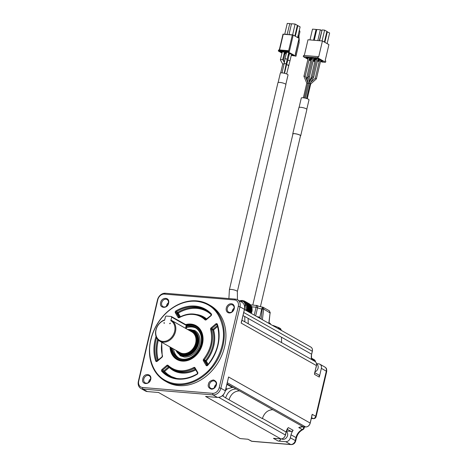 <?xml version="1.0" encoding="UTF-8"?>
<svg xmlns="http://www.w3.org/2000/svg" width="468" height="468" viewBox="0 0 468 468"><rect width="100%" height="100%" fill="white"/><g stroke="black" fill="none" stroke-linecap="round" stroke-linejoin="round"><path stroke-width="0.7" d="M311.846 415.888L312.214 414.32L311.706 416.052M311.319 418.456L313.455 418.638A2.515 1.427 -85.2 0 1 313.098 418.527A2.515 2.001 -60.5 0 0 315.725 416.304A2.515 0.521 13.2 0 1 316.111 416.701L326.699 371.563A2.515 0.521 -166.8 0 0 326.313 371.159L321.346 368.357L319.299 377.097L314.531 374.406L314.748 372.692M316.514 363.683L318.72 363.864A4.399 3.504 119.5 0 1 319.901 364.221A4.399 3.504 119.5 0 1 321.346 368.357M314.765 372.622L316.415 365.572L314.812 372.668L318.468 374.733A2.515 2.001 119.5 0 1 319.299 377.097M314.59 372.955L314.531 374.406M315.561 361.881L315.409 361.308A2.515 1.147 167.2 0 0 315.034 360.869L311.53 358.886L311.483 354.288M281.607 342.599L281.473 337.2L311.594 354.206A10.056 8.014 119.5 0 0 311.53 358.886L311.232 358.073M315.239 361.612A10.056 8.014 119.5 0 1 315.034 360.869A2.515 2.001 -60.5 0 0 314.192 359.676L311.436 358.119M304.001 426.834L303.831 427.547A2.515 0.521 13.2 0 1 304.218 427.951L304.469 426.869M302.855 429.642A2.515 1 -115.6 0 1 302.264 429.56A10.056 8.014 -60.5 0 0 296.004 437.603A2.515 0.521 13.2 0 1 296.39 438.007C297.443 434.128 299.596 431.338 302.855 429.642A2.515 2.515 0 0 0 304.218 427.951M262.449 418.328A10.056 8.014 -60.5 0 0 262.431 418.398L286.106 432.017A10.056 8.014 119.5 0 1 287.352 428.823L288.364 427.6L293.132 430.291A10.056 8.014 -60.5 0 0 291.037 434.801L290.335 437.796A4.399 3.504 119.5 0 1 285.743 441.687L290.71 444.489L251.825 441.242A2.515 1.427 94.8 0 0 252.176 441.353L291.061 444.6C293.436 444.553 294.98 443.354 295.688 441.002A2.515 0.521 13.2 0 0 295.302 440.599A4.399 3.504 119.5 0 1 290.71 444.489A2.515 1.427 94.8 0 0 291.061 444.6M315.947 367.83A5.031 4.007 -60.5 0 0 316.245 366.894A5.031 4.007 -60.5 0 0 316.386 365.953M302.375 426.728L303.831 427.547A2.515 2.001 119.5 0 1 302.264 429.56L298.76 427.582L299.824 427.144M247.853 439.218L251.825 441.242A2.515 2.001 119.5 0 1 251.152 441.037A2.515 2.515 0 0 0 252.176 441.353M239.604 438.27L158.558 392.506L239.604 438.27A4.399 3.504 -60.5 0 0 240.786 438.633L248.011 439.247M293.132 430.291A2.515 2.001 119.5 0 1 291.032 431.385L286.878 431.034A5.031 4.007 -60.5 0 0 286.451 431.028M280.823 438.914A2.515 2.001 119.5 0 1 278.214 441.055L273.452 438.364L280.905 438.908M285.743 441.687L278.214 441.055M274.318 438.376L273.452 438.364M299.807 427.196L298.76 427.582A10.056 8.014 119.5 0 1 302.995 426.734L305.575 426.951A4.399 3.504 -60.5 0 0 310.167 423.06L310.056 423.148M288.364 427.6L287.411 428.612M285.445 435.111A5.031 4.007 -60.5 0 0 285.743 434.181A5.031 4.007 -60.5 0 0 285.884 433.233M315.005 371.832A4.399 3.504 -60.5 0 0 317.866 368.848A4.399 3.504 -60.5 0 0 316.625 364.04L316.567 364.005M281.619 438.89L281.794 438.99A4.399 3.504 -60.5 0 0 282.403 439.241A4.399 3.504 -60.5 0 0 287.136 436.644A4.399 3.504 -60.5 0 0 286.322 431.449M268.971 323.429L270.094 312.671L269.293 310.764L262.887 307.154C260.296 306.762 258.348 306.218 257.043 305.516L250.503 304.849M270.229 313.039L263.689 309.055A1.006 0.38 -168.7 0 0 262.343 308.693L262.285 308.997L263.659 309.237L262.39 319.714M263.548 307.523A1.006 0.959 162.8 0 0 262.764 307.312L263.548 307.523L263.659 309.237M261.074 318.971L262.285 308.997L261.747 308.95A2.831 0.585 13.2 0 1 257.587 307.663L256.107 307.207L256.61 305.44C257.365 305.37 257.692 306.107 257.587 307.663L255.651 315.912M249.731 304.27L244.899 301.339M250.538 305.189L250.444 304.674L245.706 302.006M251.141 306.23L251.123 305.522L246.355 302.831L247.42 306.277L247.174 308.833L246.262 310.606L251.029 313.297L251.591 312.653L252.158 310.237L251.644 306.511L246.876 303.82L251.638 306.511M269.281 310.758L270.252 312.776M259.752 317.468L261.747 308.95A2.515 1.427 94.8 0 1 262.764 307.312L262.343 308.693M240.09 301L240.657 300.514L242.904 300.503L243.255 300.959L243.927 300.801L244.226 301.357L244.863 301.298L246.338 302.819M239.481 300.854L239.973 300.994M240.657 300.514L241.149 300.795M246.806 305.54A7.546 6.008 -60.5 0 0 244.717 301.965L243.524 301.293A7.546 6.008 119.5 0 1 245.618 304.867L246.806 305.54L245.694 310.284M272.774 325.576A1.258 0.714 -85.2 0 1 273.09 325.476L273.09 325.476A1.258 0.714 -85.2 0 1 273.265 325.535A1.258 1 -60.5 0 1 273.604 325.634A1.258 1.258 0 0 0 273.09 325.476L272.511 325.43M270.223 323.388A1.778 0.369 -166.8 0 0 270.007 323.248A1.778 0.369 -166.8 0 0 269.761 323.131L269.743 323.125A1.761 0.369 -166.8 0 0 269.041 322.879M257.915 316.783A5.803 3.294 94.8 0 0 257.891 316.783A5.803 3.294 94.8 0 0 257.581 316.754L257.57 316.754A1.778 0.369 -166.8 0 0 257.178 316.707A1.778 0.369 -166.8 0 0 257.049 316.696M259.763 317.485A1.778 0.369 -166.8 0 0 259.547 317.345A1.778 0.369 -166.8 0 0 259.301 317.222L259.284 317.216A1.761 0.369 -166.8 0 0 257.581 316.754M239.686 300.971L243.29 301.45A7.295 5.809 119.5 0 1 245.261 304.826L245.618 304.867L244.501 309.611M279.092 329.144L279.174 328.793L278.068 328.565M274.037 326.29A1.258 1 -60.5 0 0 273.604 325.634L278.407 327.477L278.103 328.431A3.645 0.76 13.2 0 1 277.629 328.32M269.305 322.943A5.803 4.622 119.5 0 1 269.545 323.031A5.803 4.622 119.5 0 1 269.743 323.125M258.845 317.041A5.803 4.622 119.5 0 1 259.085 317.128A5.803 4.622 119.5 0 1 259.284 317.216M240.066 301.181L243.29 301.45M245.261 304.826L244.694 307.254M279.174 328.793A1.258 1 -60.5 0 0 278.425 327.506L278.407 327.477A1.258 1.258 0 0 1 278.758 327.612L280.285 328.472A1.258 1 119.5 0 1 280.701 329.653L279.174 328.793M260.419 306.704L300.514 135.755A3.896 0.807 -166.8 0 0 299.918 135.135A3.896 0.807 -166.8 0 0 294.664 133.708A3.896 0.807 -166.8 0 0 292.927 133.977L252.802 305.042M300.456 136.007A4.089 0.848 -166.8 0 0 300.696 135.802A4.089 0.848 -166.8 0 0 295.963 133.842A4.089 0.848 -166.8 0 0 292.74 133.936A4.089 0.848 -166.8 0 0 292.869 134.228M300.696 135.802L306.873 109.459A4.089 0.848 -166.8 0 0 302.141 107.5A4.089 0.848 -166.8 0 0 298.917 107.593L292.74 133.936M306.803 109.225L309.003 99.848A3.96 0.825 -166.8 0 0 304.411 97.952A3.96 0.825 -166.8 0 0 301.287 98.04L299.087 107.418M306.563 98.479L310.079 83.509L309.032 83.07L305.376 98.157M310.647 83.877L309.851 83.386M307.979 82.982L306.862 83.222M306.792 83.152L303.352 97.794M308.81 83.286L307.85 83.105L304.37 97.947M312.753 76.875L313.537 77.173M315.537 78.255L316.146 78.788M307.821 77.665L307.605 78.074L307.821 77.665L306.996 77.542L306.78 77.951L306.996 77.542M305.206 76.22L303.919 76.325L308.289 57.669M312.074 78.209L311.062 78.127L311.267 77.893M309.336 76.658L308.482 76.524M317.795 59.647L320.112 59.682L317.48 58.441L314.695 58.207L316.298 59.36L316.532 58.36M317.678 60.144L319.036 60.91L319.27 59.91M320.539 61.191L322.721 61.15M322.668 61.372L321.066 60.22L317.766 59.781M309.143 59.43L310.5 60.197L310.734 59.196M313.227 60.583L314.18 60.436M314.127 60.659L313.367 59.98M312.232 59.424L309.225 59.067M309.254 58.933L311.571 58.968L308.938 57.728L306.154 57.494L307.757 58.646L307.991 57.646M317.491 60.939L318.451 60.793M318.398 61.015L317.637 60.331M316.503 59.781L313.496 59.424M313.408 59.787L314.765 60.553L315.005 59.553M313.525 59.29L315.713 59.249M315.66 59.465L313.209 58.085L310.424 57.851L312.027 59.003L312.261 58.003M313.08 61.197L314.841 61.472L314.25 60.98L314.952 61.039M317.421 61.244L319.223 61.396M320.463 61.501L322.329 62.098L325.535 62.238L317.725 57.827L303.287 56.622L307.921 59.237M309.038 59.869L309.442 60.097L308.991 60.062M308.985 60.091L310.658 60.787M321.844 61.612L321.346 61.355L321.844 61.612M315.385 57.979L316.169 58.237L315.368 58.003M307.312 57.301L306.71 57.254L307.336 57.318M313.197 60.688L313.618 60.928L313.186 60.746M304.305 55.487L307.991 39.757L322.434 40.962L328.922 44.624L325.155 60.67L325.816 61.045L325.535 62.238M322.434 40.962L318.667 57.008L318.006 56.634L317.725 57.827M318.006 56.634L303.568 55.429L303.287 56.622M326.839 31.648L329.63 32.976L327.132 43.618M327.348 31.689L324.85 42.325M324.394 42.067L326.886 31.432L324.605 30.139L322.072 40.932M324.605 30.139L322.078 29.929L319.55 40.722M317.807 40.576L320.334 29.782L316.777 29.484L314.244 40.277M313.537 40.219L316.064 29.425L312.507 29.133L309.974 39.92M319.252 40.698L322.078 29.929M321.639 30.519L320.334 29.782M316.707 29.788L316.064 29.425M140.85 388.434L145.285 390.938A7.546 6.008 -60.5 0 0 147.309 391.552L142.875 389.048A7.546 6.008 119.5 0 1 140.85 388.434A7.546 6.008 119.5 0 1 138.37 381.35L157.47 299.93A7.546 6.008 119.5 0 1 165.339 293.26L235.48 299.122A7.546 6.008 119.5 0 1 237.504 299.736A7.546 6.008 119.5 0 1 239.979 306.821L220.884 388.241L225.319 390.745L228.15 378.817M232.654 309.88L233.421 310.313M243.009 315.637L244.735 316.456L244.869 321.855M241.523 321.136L241.184 323.095L241.599 321.335M157.47 299.93L157.839 299.637L138.739 381.063A6.289 5.008 -60.5 0 0 142.494 387.481L142.875 389.048L213.01 394.91A7.546 6.008 -60.5 0 0 220.884 388.241L219.188 387.785L238.288 306.359L239.979 306.821L244.413 309.325A7.546 6.008 -60.5 0 0 241.938 302.24L237.504 299.736M226.992 383.912L236.135 388.984C231.016 389.177 227.518 392.143 225.64 397.876L229.016 399.783C230.894 394.05 234.398 391.084 239.517 390.891L272.873 409.728C267.924 409.863 264.455 412.712 262.46 418.281M147.414 391.564L158.746 392.523M223.417 394.676L223.043 396.156L225.64 397.876M223.043 396.156L222.323 395.752M157.839 299.637A6.289 5.008 119.5 0 1 164.397 294.085L234.532 299.941A6.289 5.008 119.5 0 1 238.288 306.359M168.486 302.685A4.089 3.253 -60.5 0 0 166.468 306.265M142.494 387.481L212.63 393.336A6.289 5.008 -60.5 0 0 219.188 387.785M216.368 384.883A4.838 3.855 119.5 0 1 211.314 389.165C208.652 388.03 207.687 386.381 208.424 384.222C208.71 382.023 210.395 380.595 213.478 379.946C216.14 381.075 217.105 382.725 216.368 384.883M168.603 303.2C167.556 309.126 158.95 308.43 160.647 302.603C161.653 296.841 170.136 296.882 168.603 303.2M234.24 308.687A4.838 3.855 119.5 0 1 227.349 312.179A4.838 3.855 119.5 0 1 229.221 304.194A4.838 3.855 119.5 0 1 234.24 308.687M150.731 379.402C149.625 385.047 141.043 384.977 142.787 378.741C143.98 372.458 152.27 373.792 150.731 379.402M208.494 304.457L210.15 305.393A44.004 35.053 119.5 0 1 224.611 346.73A44.004 35.053 119.5 0 1 166.877 382.028L165.222 381.098A44.004 35.053 119.5 0 1 153.03 332.496A44.004 35.053 119.5 0 1 196.689 300.871A44.004 35.053 119.5 0 1 208.494 304.457A44.004 35.053 119.5 0 1 222.961 345.793A44.004 35.053 119.5 0 1 165.222 381.098M234.129 308.166A4.089 3.253 -60.5 0 0 232.216 311.062A4.089 3.253 -60.5 0 0 232.105 311.752M168.381 303.375A4.089 3.253 -60.5 0 0 167.035 299.538A4.089 3.253 -60.5 0 0 165.941 299.204A4.089 3.253 -60.5 0 0 161.887 302.141A4.089 3.253 -60.5 0 0 163.016 306.651A4.089 3.253 -60.5 0 0 168.381 303.375M213.706 380.888A4.089 3.253 119.5 0 1 214.8 381.221A4.089 3.253 119.5 0 1 216.146 385.059A4.089 3.253 119.5 0 1 210.787 388.335A4.089 3.253 119.5 0 1 209.652 383.824A4.089 3.253 119.5 0 1 213.706 380.888M234.018 308.857A4.089 3.253 119.5 0 1 228.659 312.133A4.089 3.253 119.5 0 1 227.313 308.295A4.089 3.253 119.5 0 1 232.678 305.019A4.089 3.253 119.5 0 1 234.018 308.857M148.069 375.4A4.089 3.253 119.5 0 1 149.163 375.734A4.089 3.253 119.5 0 1 150.509 379.577A4.089 3.253 119.5 0 1 145.144 382.853A4.089 3.253 119.5 0 1 144.015 378.337A4.089 3.253 119.5 0 1 148.069 375.4M228.097 378.899L228.548 376.98L310.167 423.06L312.214 414.32L315.725 416.304L326.313 371.159A4.399 3.504 -60.5 0 0 324.868 367.029L319.901 364.221M232.233 310.992L232.69 311.249M150.614 378.887A4.089 3.253 -60.5 0 0 148.596 382.467M214.233 387.954L214.338 387.264A4.089 3.253 119.5 0 1 216.257 384.368M196.215 301.281C210.811 302.89 219.714 311.869 222.932 328.208C226.009 344.629 216.157 365.73 203.808 374.751C193.079 383.491 177.805 387.685 164.344 379.858C150.953 372.083 147.256 352.872 150.942 339.616A43.378 34.55 119.5 0 1 196.215 301.281M168.076 365.373C175.371 371.803 183.942 372.522 193.787 367.52A1.258 1 119.5 0 1 195.021 367.795L197.736 372.429A1.258 1 119.5 0 1 197.157 374.254A38.347 30.543 119.5 0 1 161.741 371.294A1.258 1 119.5 0 1 162.022 369.445L166.76 365.432A1.258 1 119.5 0 1 168.076 365.373L167.936 365.982A0.626 0.503 119.5 0 1 167.959 365.999M185.656 324.587A19.445 15.491 119.5 0 1 202.357 333.906A19.445 15.491 119.5 0 1 187.27 360.629A19.445 15.491 119.5 0 1 182.187 361.109A19.445 15.491 119.5 0 1 170.013 346.981M203.574 359.231C210.846 349.619 213.18 339.674 210.577 329.384A1.258 1 119.5 0 1 211.068 327.916L215.806 323.903A1.258 1 119.5 0 1 217.351 324.207A38.347 30.543 119.5 0 1 207.71 365.321A1.258 1 119.5 0 1 206.084 365.362L203.375 360.723A1.258 1 119.5 0 1 203.574 359.231L204.27 359.769A30.174 24.038 -60.5 0 0 211.419 329.291A0.626 0.298 163.8 0 0 210.577 329.384M226.886 384.374L232.268 387.41L233.298 387.475M232.263 387.41L227.202 388.972L225.395 390.721M186.346 325.12A18.86 15.023 119.5 0 1 190.938 324.739A18.86 15.023 119.5 0 1 195.998 326.278L196.461 326.541A18.86 15.023 119.5 0 1 202.451 334.228M187.592 360.541A18.86 15.023 119.5 0 1 182.976 360.927A18.86 15.023 119.5 0 1 177.916 359.389L177.454 359.126A18.86 15.023 119.5 0 1 170.732 347.385M226.272 389.762L225.699 389.44M227.208 388.972L225.968 388.276M176.611 378.466L171.452 376.629L167.719 374.336L164.537 371.475L163.8 371.762A0.626 0.503 119.5 0 1 163.94 370.837L162.022 369.445M195.998 326.278A18.86 15.023 119.5 0 1 202.199 343.998A18.86 15.023 119.5 0 1 177.454 359.126M208.201 364.338L206.289 361.056A0.626 0.345 -30.3 0 1 205.493 361.267A0.626 0.503 119.5 0 1 205.592 360.518L204.27 359.769A0.626 0.503 119.5 0 0 204.171 360.518A0.626 0.345 149.7 0 0 203.375 360.723M215.806 323.903L216.403 324.54L211.665 328.554A0.626 0.503 119.5 0 0 211.419 329.291L212.741 330.039A30.174 24.038 -60.5 0 1 205.592 360.518L206.289 361.056A30.806 24.535 -60.5 0 0 213.583 329.946A0.626 0.298 -16.2 0 1 212.741 330.039A0.626 0.503 119.5 0 1 212.993 329.302L211.068 327.916M179.665 317.099L177.442 313.291A0.626 0.503 119.5 0 1 177.729 312.378L178.238 313.086A0.626 0.345 -30.3 0 1 177.442 313.291L176.114 312.542A0.626 0.345 149.7 0 0 175.319 312.747A1.258 1 119.5 0 1 175.904 310.928A38.347 30.543 119.5 0 1 211.314 313.882A1.258 1 119.5 0 1 211.033 315.73L206.294 319.743A1.258 1 119.5 0 1 204.978 319.808A29.548 23.535 -60.5 0 0 179.267 317.661A1.258 1 119.5 0 1 178.033 317.386L175.319 312.747M166.76 365.432L169.281 367.462A0.626 0.374 134.3 0 0 169.398 367.275M195.741 369.884A30.806 24.535 -60.5 0 1 169.281 367.462L164.537 371.475L163.94 370.837L168.685 366.824A0.626 0.503 119.5 0 1 168.778 366.754M186.457 325.289A18.48 14.724 119.5 0 1 201.69 343.857A18.48 14.724 119.5 0 1 185.117 360.144A18.48 14.724 119.5 0 1 170.873 347.467M217.661 326.494L213.583 329.946L212.993 329.302L217.398 325.57M186.802 325.985A17.667 14.069 119.5 0 1 201.538 338.844A17.667 14.069 119.5 0 1 187.697 358.839A17.667 14.069 119.5 0 1 171.627 347.894M186.673 326.518A17.287 13.771 119.5 0 1 190.587 326.237A17.287 13.771 119.5 0 1 195.226 327.647A17.287 13.771 119.5 0 1 198.719 349.473A17.287 13.771 119.5 0 1 178.226 357.757A17.287 13.771 119.5 0 1 172.183 348.21M237.358 291.558L285.907 84.568A4.089 0.848 -166.8 0 0 285.913 84.544A4.089 0.848 -166.8 0 0 282.064 82.795A4.089 0.848 -166.8 0 0 277.951 82.701L229.402 289.692A4.089 0.848 13.2 0 1 231.233 289.411A4.089 0.848 -166.8 0 1 235.322 290.295A4.089 0.848 -166.8 0 1 237.364 291.529A4.089 0.848 -166.8 0 1 237.358 291.558L237.434 299.695M186.393 327.717A17.287 13.771 119.5 0 1 191.909 326.986A17.287 13.771 119.5 0 1 195.876 328.045M178.899 358.108A17.287 13.771 119.5 0 1 173.511 348.958M285.837 84.339L288.031 74.962A3.96 0.825 -166.8 0 0 288.036 74.938A3.96 0.825 -166.8 0 0 284.304 73.242A3.96 0.825 -166.8 0 0 280.32 73.154L278.121 82.526M284.175 63.63L282.742 64.139M284.357 73.254L286.258 64.444M179.928 354.744L180.326 354.972A13.829 11.016 -60.5 0 0 184.035 356.095A13.829 11.016 -60.5 0 0 197.753 346.156A13.829 11.016 -60.5 0 0 193.922 330.882L193.524 330.66A13.829 11.016 119.5 0 1 198.069 343.652A13.829 11.016 119.5 0 1 179.928 354.744A13.829 11.016 119.5 0 1 176.015 350.374M282.713 59.594L280.923 59.571L280.496 60.003M282.251 51.878L280.379 59.869L282.731 64.116M284.696 60.758L283.485 60.928M187.762 329.571A13.829 11.016 119.5 0 1 189.815 329.53A13.829 11.016 119.5 0 1 193.524 330.66M285.86 64.104C286.539 64.011 286.147 63.818 284.673 63.543L284.181 63.595L285.07 58.699L287.235 59.143L284.199 73.219M284.181 63.595L282.005 72.873M288.153 65.508C288.85 65.344 288.469 65.099 287.013 64.76L286.51 64.847L287.861 60.208L290.002 60.77L286.65 73.962M286.51 64.847L284.532 73.295M188.107 329.764A13.455 10.717 119.5 0 1 197.566 343.512A13.455 10.717 119.5 0 1 187.726 354.867A13.455 10.717 119.5 0 1 176.36 350.567M289.37 53.791L287.861 60.214M188.932 330.227A12.952 10.314 119.5 0 1 195.513 347.66A12.952 10.314 119.5 0 1 177.185 351.029M284.211 53.217L286.188 53.159M286.141 53.381L283.69 51.995L280.905 51.761L282.064 52.668M288.241 54.873L288.931 54.709M288.879 54.926L288.352 54.382M286.281 53.533L284.175 53.358M284.076 53.802L284.848 54.235M192.863 331.947A12.384 9.863 119.5 0 1 192.915 331.976A12.384 9.863 119.5 0 1 196.987 343.606A12.384 9.863 119.5 0 1 180.736 353.545A12.384 9.863 119.5 0 1 180.689 353.515M288.165 55.177L289.025 55.253M291.254 55.435L295.782 56.078L287.662 51.696L278.302 50.983L281.964 53.095M283.924 54.446L284.749 54.668M288.51 53.715L291.546 54.13L293.337 55.142L291.324 55.13M289.171 54.627L288.399 54.189M286.393 53.054L285.176 52.118L287.96 52.352L290.593 53.592L288.54 53.58M279.308 51.322L280.443 51.615L279.32 51.269M293.74 55.452L295.033 55.832L293.74 55.452M288.475 52.106L287.615 52.036L288.475 52.106M190.33 331.022A12.384 9.863 119.5 0 1 192.816 331.917A12.384 9.863 119.5 0 1 196.888 343.553A12.384 9.863 119.5 0 1 180.636 353.486A12.384 9.863 119.5 0 1 178.583 351.819M298.438 41.412L298.982 41.716A0.626 0.357 94.8 0 1 299.169 42.506L295.94 56.277M295.957 54.926L295.273 54.393L299.04 38.347L293.214 35.059L289.312 51.702L287.802 51.1L287.662 51.696M288.095 50.673L279.197 49.93A0.626 0.357 94.8 0 0 278.723 50.339L278.302 50.983M191.552 331.707A12.01 9.565 119.5 0 1 196.379 343.413A12.01 9.565 119.5 0 1 179.806 352.509M298.964 41.71L299.257 40.464L298.73 40.166M283.105 34.217L293.214 35.059M289.312 51.702L288.44 50.737A0.626 0.503 119.5 0 1 288.645 51.328L288.504 51.925M278.442 50.386A0.626 0.626 0 0 1 279.109 49.9L288.183 50.661A0.626 0.357 94.8 0 1 288.27 50.684A0.626 0.503 119.5 0 1 288.44 50.737A0.626 0.626 0 0 0 288.183 50.661A0.626 0.357 94.8 0 0 287.802 51.1L278.723 50.339L278.583 50.942M298.449 38.013L298.28 35.609L297.8 37.651M299.368 30.051L299.935 31.73L298.941 35.977L299.111 38.399M299.122 38.511L299.257 40.464M298.941 35.977L298.28 35.609M294.869 35.995L297.367 25.342L295.086 24.055L292.582 35.106M292.617 34.866L288.996 34.55L291.529 23.757L295.086 24.055M287.1 34.644L289.786 23.611L287.258 23.4L284.725 34.193M295.326 36.252L297.823 25.6L300.111 26.892L297.613 37.539M297.823 25.6L297.32 25.559M291.453 24.067L289.786 23.611M186.17 328.671L186.808 325.944A3.773 0.784 -166.8 0 0 186.767 325.763A3.773 0.784 -166.8 0 0 186.235 325.342L171.668 317.117L170.826 320.726L171.51 320.393A11.946 9.512 119.5 0 1 171.551 320.416L191.74 331.818A11.946 9.512 119.5 0 1 195.665 343.032A11.946 9.512 119.5 0 1 179.993 352.615L159.804 341.219A11.946 9.512 119.5 0 1 155.867 330.057A11.946 9.512 119.5 0 1 164.713 319.884M171.551 320.416A11.946 9.512 119.5 0 1 175.477 331.636A11.946 9.512 119.5 0 1 159.804 341.219M185.737 328.431L171.592 320.44M170.826 320.726A11.314 9.015 119.5 0 1 174.628 331.402A11.314 9.015 119.5 0 1 163.882 341.424A11.314 9.015 119.5 0 1 155.733 332.298A11.314 9.015 119.5 0 1 164.637 320.211L165.479 316.602L166.14 316.046L171.294 316.479L171.668 317.117M169.609 323.663L170.264 323.107L170.124 323.704L169.609 323.663M163.935 323.189L164.449 323.23L164.075 322.587L163.935 323.189M186.767 325.763L186.299 325.049A3.141 0.655 -166.8 0 0 185.854 324.698L171.294 316.479M243.74 312.501L312.296 351.211A4.399 3.504 -60.5 0 0 310.851 347.075C312.214 347.964 312.718 349.362 312.355 351.269L311.653 354.264L312.273 351.298M311.512 417.626L313.098 418.527L311.337 418.374M291.037 434.801L296.004 437.603L295.302 440.599L290.335 437.796M227.267 382.736L305.686 426.956M272.873 409.728L303.1 426.746M248.081 439.253L240.897 438.639M287.206 429.226L291.032 431.385M286.515 430.835L286.878 431.034M244.395 309.412L241.184 323.095L316.415 365.572A4.399 3.504 -60.5 0 0 314.97 361.436C316.327 362.32 316.824 363.718 316.462 365.625L316.397 365.648M285.316 435.082L286.088 432.093M274.745 438.393L280.812 438.902A4.399 3.504 -60.5 0 0 285.404 435.012L218.778 397.39M212.63 393.336L213.01 394.91L217.444 397.414L205.587 396.425L280.858 438.914C283.117 438.855 284.649 437.574 285.457 435.065L286.159 432.069L287.732 428.36L287.34 428.6M268.813 323.341L270.077 312.864M251.644 306.832L256.107 307.207L254.253 315.122M243.963 300.836L244.77 301.293M244.904 301.351L249.666 304.042M245.723 302.053L250.491 304.744M246.373 302.843L251.105 305.51M246.402 302.925L251.17 305.616M246.373 303.51L251.141 306.201M246.923 303.937L251.685 306.628M246.806 304.528L251.573 307.219M246.841 304.633L251.603 307.324M247.233 304.937L252 307.628M247.262 305.066L252.03 307.757M247.063 305.645L251.831 308.336M247.081 305.762L251.848 308.453M247.414 306.142L252.182 308.833M247.42 306.277L252.188 308.968M247.145 306.838L251.913 309.529M247.145 306.955L251.907 309.646M247.402 307.406L252.17 310.097M247.391 307.546L252.158 310.237M247.046 308.061L251.807 310.752M247.022 308.184L251.79 310.875M247.203 308.693L251.971 311.384M247.174 308.833L251.936 311.524M246.765 309.29L251.532 311.98M246.73 309.412L251.491 312.103M246.823 309.962L251.591 312.653M246.771 310.097L251.538 312.788M246.314 310.489L251.082 313.18M270.557 324.324L270.586 324.207A2.2 0.456 -166.8 0 0 268.983 323.37M260.097 318.421L260.126 318.304A2.2 0.456 -166.8 0 0 258.313 317.409M281.42 330.461A1.258 1 -60.5 0 0 280.987 329.805L280.911 329.759M244.735 316.456L281.473 337.2M248.245 323.762L248.116 318.357M236.135 388.984L239.517 390.891M229.016 399.783L262.378 418.62M234.532 299.941L235.48 299.122M165.339 293.26L164.397 294.085M138.37 381.35L138.739 381.063M228.378 378.009L225.377 390.809C224.002 395.115 221.376 397.32 217.497 397.431L217.444 397.414A7.546 6.008 -60.5 0 0 225.319 390.745L225.295 390.839M161.91 342.406A29.548 23.535 -60.5 0 0 162.478 355.797A1.258 1 119.5 0 1 161.986 357.265L157.248 361.278A1.258 1 119.5 0 1 155.704 360.974A38.347 30.543 119.5 0 1 156.043 336.445M197.157 374.254L197.309 373.92A37.721 30.046 119.5 0 1 168.31 375.623A37.721 30.046 119.5 0 1 162.478 371.013A0.626 0.503 119.5 0 1 162.618 370.089L167.357 366.075A0.626 0.503 119.5 0 1 167.936 365.982M168.018 366.046A30.174 24.038 -60.5 0 0 172.025 369.053L172.025 369.053A30.174 24.038 -60.5 0 0 194.273 368.234L193.787 367.52M195.021 368.661L194.273 368.234A0.626 0.503 119.5 0 1 194.793 368.263M194.893 368.375A0.626 0.345 -30.3 0 1 195.021 367.795M197.601 373.014A0.626 0.345 -30.3 0 1 197.736 372.429M168.977 375.98L162.478 371.013A0.626 0.369 137 0 0 161.741 371.294M217.222 325.003L216.403 324.54A0.626 0.503 119.5 0 1 217.076 324.529M217.175 324.693A0.626 0.31 -18.6 0 1 217.088 324.593A0.626 0.31 -18.6 0 1 217.351 324.207M216.982 324.447L217.088 324.593C221.048 338.662 217.877 352.158 207.564 365.093L207.037 365.309A0.626 0.503 119.5 0 1 206.879 365.151A0.626 0.345 149.7 0 0 206.084 365.362M207.189 365.327L204.171 360.518L205.493 361.267L207.663 364.976M162.297 356.265A0.626 0.298 -16.2 0 1 162.209 356.16A0.626 0.298 -16.2 0 1 162.478 355.797M161.659 342.266L162.209 356.16L161.91 356.973L156.739 361.103A0.626 0.503 119.5 0 1 156.54 360.857A0.626 0.31 161.4 0 0 155.704 360.974M156.973 361.103L156.54 360.857A37.721 30.046 119.5 0 1 156.569 337.732M175.904 310.928L176.407 311.63A37.721 30.046 119.5 0 1 205.405 309.933A37.721 30.046 119.5 0 1 211.238 314.543A0.626 0.369 -43 0 1 211.314 313.882M205.405 309.933L211.185 314.502L210.957 315.438L205.785 319.574A0.626 0.503 119.5 0 1 205.704 319.509A0.626 0.374 134.3 0 0 204.978 319.808M205.85 319.597L205.704 319.509A30.174 24.038 -60.5 0 0 201.696 316.503C194.758 312.846 187.294 313.11 179.297 317.298L179.267 317.661M179.443 317.316L178.981 317.333A0.626 0.503 119.5 0 1 178.829 317.181A0.626 0.345 149.7 0 0 178.033 317.386M179.139 317.357L176.114 312.542A0.626 0.503 119.5 0 1 176.407 311.63L177.729 312.378A37.721 30.046 119.5 0 1 206.06 310.313M167.971 366.011L173.347 369.802A30.174 24.038 -60.5 0 0 195.302 369.141M157.564 360.652A37.721 30.046 119.5 0 1 157.634 339.388M206.183 319.48A30.174 24.038 -60.5 0 0 203.018 317.245L201.696 316.503M158.26 360.062A37.089 29.542 119.5 0 1 158.342 340.142M180.367 316.737L178.238 313.086A37.089 29.542 119.5 0 1 211.273 314.73M206.721 319.024A30.806 24.535 -60.5 0 0 196.659 314.519M295.963 54.779L295.682 55.979M292.365 34.831L288.61 50.837M279.566 49.941L283.292 34.07M192.067 332.011A11.946 9.512 119.5 0 1 194.811 347.268A11.946 9.512 119.5 0 1 180.326 352.796M287.334 34.41L284.731 34.176M193.144 332.836A11.817 9.413 119.5 0 1 194.659 347.18A11.817 9.413 119.5 0 1 181.596 353.293M185.533 328.314L186.235 325.342L185.854 324.698M312.086 415.18L310.225 423.125C309.424 425.628 307.891 426.91 305.627 426.968L303.048 426.752L299.356 427.366M326.699 371.563C326.839 367.368 325.786 368.123 324.868 367.029M296.39 438.007L295.688 441.002M313.455 418.638A2.515 2.515 0 0 0 316.111 416.701M315.409 361.308A2.515 2.515 0 0 0 314.192 359.676M247.976 439.241L251.152 441.037M314.812 372.668L314.701 373.505L314.549 372.908M274.786 438.411L274.195 438.37M269.299 310.752L268.708 310.337M244.793 301.293L243.927 300.801M249.625 303.989L244.863 301.298M250.444 304.674L245.682 301.983M270.586 324.207L270.007 323.248M260.126 318.304L259.547 317.345M280.285 328.472A1.258 1.258 0 0 1 280.894 329.852L280.829 330.127M269.539 323.031A5.821 5.821 0 0 0 269.041 322.856M259.085 317.128A5.821 5.821 0 0 0 257.897 316.783M281.578 330.548A1.258 1.258 0 0 0 280.987 329.805M320.785 60.138L316.397 78.846L310.711 83.983L307.26 98.713M310.073 83.509L313.677 77.202L318.041 58.594M308.915 83.052L312.519 76.746L316.824 58.383M310.793 82.245L315.286 78.191L319.568 59.933M308.084 78.957L307.921 77.811M307.078 80.671L306.675 77.805M307.88 82.584L305.2 76.196L309.506 57.88M306.786 83.164L303.919 76.325M309.143 82.029L310.986 77.963M309.108 82.719L309.442 76.705L313.776 58.237M307.85 83.105L308.219 76.53L312.56 58.026M307.926 77.84L308.213 76.617M306.68 77.758L311.027 59.22M310.986 77.969L315.297 59.576M228.899 298.572L229.402 289.692M244.431 309.57L310.851 347.075M241.938 320.2L314.97 361.436M241.47 322.195L244.471 309.383C245.097 306.13 244.249 303.75 241.938 302.24M158.868 392.535L147.362 391.57L145.285 390.938M217.497 397.431L205.984 396.472M194.735 368.222L197.525 372.938L197.163 373.903C186.843 379.729 177.226 380.303 168.31 375.623M187.504 329.425L194.694 330.449C197.818 332.327 199.579 335.31 199.982 339.405C200.24 343.307 199.181 346.993 196.812 350.462C193.378 355.054 189.23 357.26 184.369 357.072L180.35 355.85L175.763 350.228M282.736 64.087L280.665 72.92M284.374 62.525L282.707 59.541M282.719 59.565L284.45 52.2M283.339 60.67L285.035 53.428M287.235 59.149L288.779 52.574M285.07 58.693L286.586 52.24M290.002 60.77L291.558 54.136M295.782 56.078L296.063 54.885M295.378 54.452L299.134 38.446M279.302 49.918L283.011 34.111"/></g></svg>
